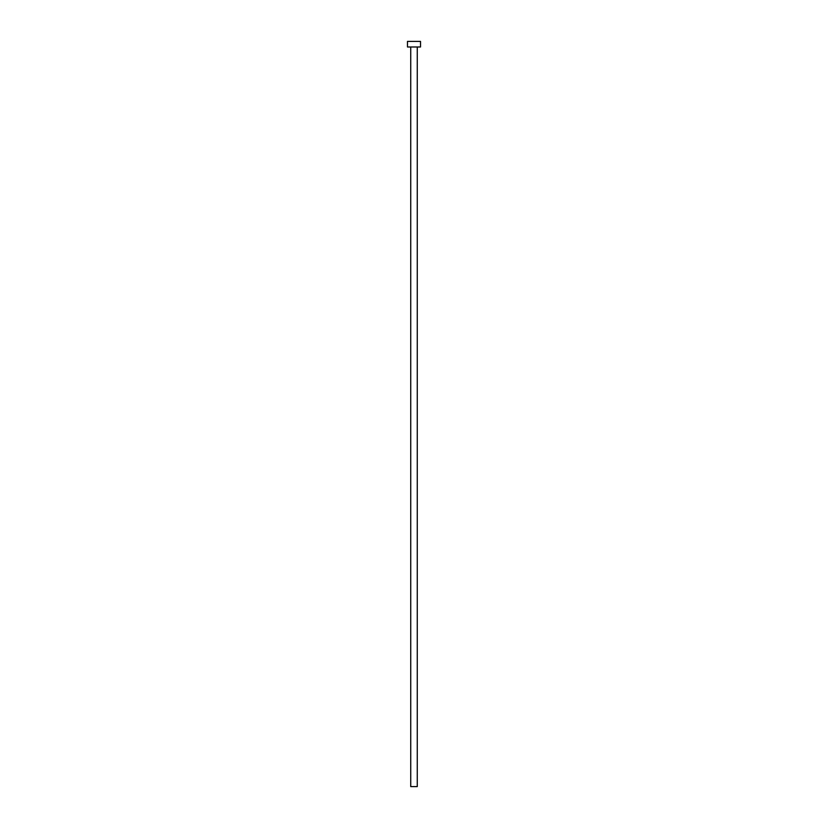 <?xml version="1.0" encoding="UTF-8"?>
<svg xmlns="http://www.w3.org/2000/svg" width="828" height="828" viewBox="0 0 828 828"><rect width="100%" height="100%" fill="white"/><g stroke="black" fill="none" stroke-linecap="round" stroke-linejoin="round"><path stroke-width="1.24" d="M417.26 46.989L417.26 786.6L410.74 786.6L410.74 46.989M420.52 46.989L407.479 46.989L407.479 41.4L420.52 41.4L420.52 46.989"/></g></svg>
